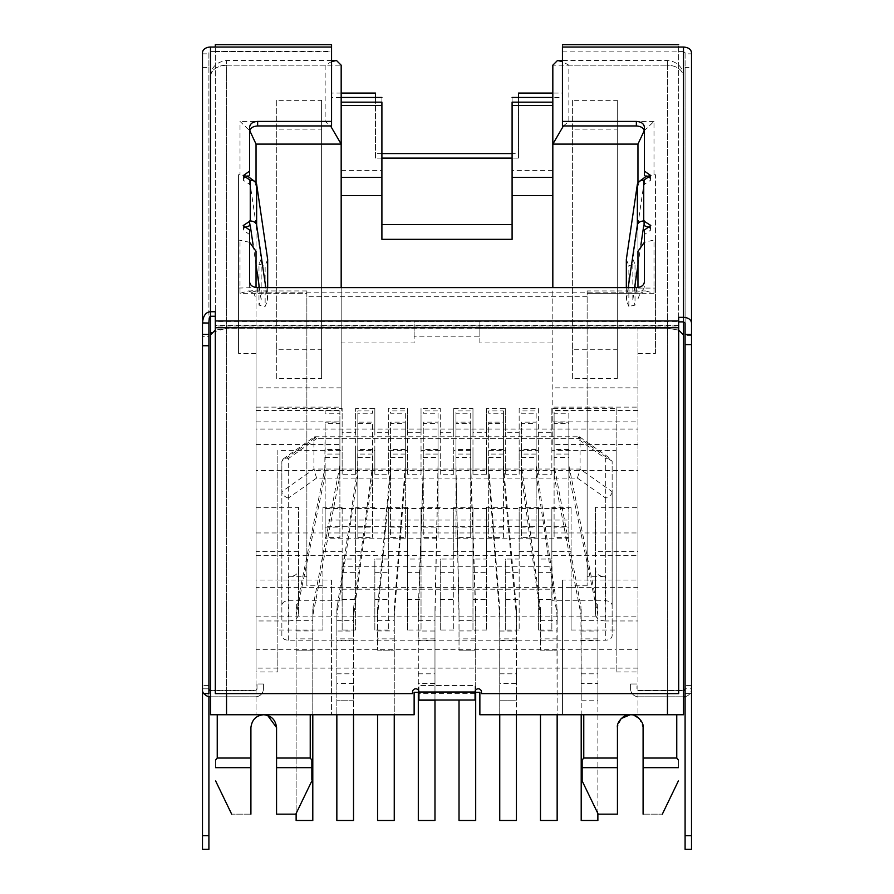 <?xml version="1.0" encoding="UTF-8"?>
<svg xmlns="http://www.w3.org/2000/svg" width="894" height="894" viewBox="0 0 894 894"><rect width="100%" height="100%" fill="white"/><g stroke="black" fill="none" stroke-linecap="round" stroke-linejoin="round"><path stroke-width="0.67" stroke-dasharray="4.47 3.35" d="M267.574 715.345L263.73 714.753L310.229 714.753L263.73 714.753M676.758 758.045L643.088 758.045L643.088 727.582L639.344 718.53M634.081 715.334L630.27 714.753L676.747 714.753M256.042 507.345L298.529 507.345L298.529 569.936C297.993 574.06 294.785 576.328 288.907 576.731L288.907 620.95L256.042 620.95L256.042 671.975L277.844 671.975L277.844 450.431L342.145 450.431L342.145 474.245L355.611 474.245L355.611 450.431L374.843 450.431L374.843 474.245L388.32 474.245L388.32 450.431L407.552 450.431L407.552 474.245L421.029 474.245L421.029 450.431L440.261 450.431L440.261 474.245L453.739 474.245L453.739 450.431L472.971 450.431L472.971 474.245L486.448 474.245L486.448 450.431L505.68 450.431L505.68 474.245L519.157 474.245L519.157 450.431L538.389 450.431L538.389 474.245L551.855 474.245L551.855 450.431L616.156 450.431L616.156 408.491L587.134 408.491L587.134 585.805L587.134 576.731L605.093 576.731C599.259 576.362 596.052 574.093 595.471 569.936L595.471 507.345L637.958 507.345L637.958 470.613L256.042 470.613L256.042 587.392L322.902 587.392L322.902 630.024L322.902 507.345L322.902 587.392L342.145 587.392L342.145 507.345L342.145 559.052L355.611 559.052L355.611 507.345L355.611 630.024L355.611 559.052M388.32 630.024L374.843 630.024L374.843 559.052L388.32 559.052L388.32 507.345L388.32 630.024L388.32 559.052M374.843 630.024L374.843 559.052M453.739 630.024L440.261 630.024L440.261 559.052L453.739 559.052L453.739 507.345L453.739 630.024L453.739 559.052M440.261 630.024L440.261 559.052M519.157 630.024L505.68 630.024L505.68 559.052L519.157 559.052L519.157 507.345L519.157 630.024L519.157 559.052M505.68 630.024L505.68 559.052M355.611 630.024L342.145 630.024L342.145 559.052M342.145 630.024L342.145 587.392L407.552 587.392L407.552 507.345L407.552 559.052L421.029 559.052L421.029 507.345L421.029 630.024L421.029 559.052M421.029 630.024L407.552 630.024L407.552 559.052M407.552 630.024L407.552 587.392L472.971 587.392L472.971 507.345L472.971 559.052L486.448 559.052L486.448 507.345L486.448 630.024L486.448 559.052M486.448 630.024L472.971 630.024L472.971 559.052M472.971 630.024L472.971 587.392L538.389 587.392L538.389 507.345L538.389 559.052L551.855 559.052L551.855 507.345L551.855 630.024L551.855 559.052M551.855 630.024L538.389 630.024L538.389 559.052M538.389 630.024L538.389 587.392L571.098 587.392L571.098 507.345L571.098 630.024L571.098 587.392L637.958 587.392L637.958 507.345M616.156 450.431L616.156 649.301L256.042 649.301L256.042 668.12L256.042 429.053L637.958 429.053L637.958 714.753L637.958 328.221L637.958 444.541L552.827 444.541L552.827 287.633M616.156 408.491L616.156 671.975L616.156 649.301L637.958 649.301L637.958 668.12L637.958 429.053M277.844 671.975L277.844 450.431M587.134 585.805L571.098 585.805M571.098 630.024L616.156 630.024M322.902 585.805L306.865 585.805L306.865 408.491L277.844 408.491M322.902 630.024L277.844 630.024M587.134 576.731L587.134 293.299C587.134 290.181 587.134 290.181 587.134 293.299C587.134 290.181 587.134 290.181 587.134 293.299L640.104 293.299L645.647 290.952L653.995 293.299L653.995 240.017L644.373 242.285M653.995 293.299L587.134 293.299L587.134 408.491L551.855 408.491L551.855 432.294L538.389 432.294L538.389 408.491L519.157 408.491L519.157 432.294L505.68 432.294L505.68 408.491L486.448 408.491L486.448 432.294L472.971 432.294L472.971 408.491L453.739 408.491L453.739 432.294L440.261 432.294L440.261 408.491L421.029 408.491L421.029 432.294L407.552 432.294L407.552 408.491L388.32 408.491L388.32 432.294L374.843 432.294L374.843 408.491L355.611 408.491L355.611 432.294L342.145 432.294L342.145 408.491L306.865 408.491L306.865 293.299L306.865 585.805M306.865 290.952L248.353 290.952L240.005 293.299L306.865 293.299C306.865 290.181 306.865 290.181 306.865 293.299C306.865 290.181 306.865 290.181 306.865 293.299L253.896 293.299L256.042 298.965L256.042 287.522L238.564 288.08L238.564 174.71L240.005 174.71L240.005 121.428L249.75 130.647M288.907 576.731L306.865 576.731M342.145 507.345L322.902 507.345M374.843 507.345L355.611 507.345M407.552 507.345L388.32 507.345M440.261 507.345L421.029 507.345M472.971 507.345L453.739 507.345M505.68 507.345L486.448 507.345M538.389 507.345L519.157 507.345M571.098 507.345L551.855 507.345M538.389 572.652L551.855 572.652M538.389 599.416L551.855 599.416M505.68 572.652L519.157 572.652M505.68 599.416L519.157 599.416M472.971 572.652L486.448 572.652M472.971 599.416L486.448 599.416M440.261 572.652L453.739 572.652M440.261 599.416L453.739 599.416M407.552 572.652L421.029 572.652M407.552 599.416L421.029 599.416M374.843 572.652L388.32 572.652M374.843 599.416L388.32 599.416M342.145 572.652L355.611 572.652M342.145 599.416L355.611 599.416M519.157 551.564L538.389 551.564M453.739 551.564L472.971 551.564M388.32 551.564L407.552 551.564M322.902 551.564L342.145 551.564M551.855 551.564L571.098 551.564M486.448 551.564L505.68 551.564M421.029 551.564L440.261 551.564M355.611 551.564L374.843 551.564M288.907 620.95C294.741 620.57 297.948 618.302 298.529 614.144L298.529 507.345M616.156 671.975L637.958 671.975L637.958 620.95L605.093 620.95L605.093 576.731M605.093 620.95C599.215 620.537 596.007 618.268 595.471 614.144L595.471 551.564L637.958 551.564M595.471 507.345L595.471 551.564M595.471 614.144L595.471 569.936M256.042 470.613L256.042 532.969L637.958 532.969L637.958 470.613M298.529 569.936L298.529 614.144M256.042 671.975L256.042 649.301M341.173 287.633L341.173 410.525L256.042 410.525L256.042 444.541L256.042 328.221L256.042 714.753L256.042 429.053M256.042 410.525L256.042 144.102M253.091 244.8L256.042 264.937L256.042 182.734M256.042 251.348L256.042 288.08M256.042 620.95L256.042 298.965M256.042 587.392L256.042 532.969M637.958 671.975L637.958 649.301M637.958 444.541L637.958 620.95M637.958 287.522L637.958 251.348M637.958 186.041L637.958 264.937L637.958 182.734L637.958 186.041L639.433 181.326M637.958 587.392L637.958 532.969M298.529 551.564L256.042 551.564M342.145 450.431L342.145 408.491M587.134 296.696L306.865 296.696M256.042 616.871L637.958 616.871M208.905 696.661L208.905 688.805A1.598 1.598 0 0 0 210.503 690.403L210.503 714.753L210.503 690.704L256.042 690.704L210.503 690.704L210.503 714.753L414.134 714.753L414.134 692.314L479.866 692.314L479.866 714.753L562.438 714.753L562.438 580.061L637.958 580.061M562.438 580.061L562.438 714.753L667.46 714.753L667.46 328.221L678.691 330.121L667.46 328.221L226.54 328.221L414.134 328.221L414.134 321.415L479.866 321.415L479.866 342.961L552.827 342.961L552.827 407.128L637.958 407.128M276.727 349.755L276.727 378.553L321.616 378.553L321.616 349.755L276.727 349.755L276.727 100.329L321.616 100.329L321.616 349.755M256.042 407.128L341.173 407.128L341.173 342.961L414.134 342.961L414.134 328.221M341.173 387.851L256.042 387.851M256.042 186.041L254.6 181.348M247.236 175.928L240.005 174.71M256.042 353.387L238.564 353.387L238.564 288.08M249.627 242.285L238.564 240.017L238.564 353.387M248.353 290.952L253.896 293.299M637.958 668.12L256.042 668.12M331.562 580.061L331.562 714.753L331.562 580.061L256.042 580.061M685.095 849.3L685.095 693.61L691.509 693.61L691.509 688.805A8.012 8.012 180 0 1 683.497 696.817L683.497 690.704L637.958 690.704L683.497 690.704L683.497 714.753L667.46 714.753M683.497 714.753L637.958 714.753L683.497 714.753L683.497 690.403L638.607 690.403A1.598 1.598 0 0 1 636.997 688.805A1.598 1.598 0 0 0 638.607 690.403L683.497 690.403A1.598 1.598 180 0 0 685.095 688.805L685.095 693.61L691.509 693.61L691.509 67.452L685.095 67.452L685.095 335.518L691.509 335.518M637.958 298.965L640.104 293.299M637.958 353.387L655.436 353.387L655.436 240.017L653.995 240.017M637.958 288.08L655.436 288.08L655.436 353.387M646.764 175.939L655.436 174.71L655.436 288.08M653.995 174.71L653.995 121.428L644.261 130.636M637.958 387.851L552.827 387.851M572.384 349.755L572.384 378.553L617.273 378.553L617.273 349.755L572.384 349.755L572.384 100.329L617.273 100.329L617.273 349.755M691.509 52.712L691.509 53.852L685.095 53.852L685.095 52.712L683.497 51.584L683.497 321.874L683.497 76.526C682.256 69.497 676.914 65.72 667.46 65.184L667.46 328.221L479.866 328.221M551.855 408.491L551.855 450.431M342.145 474.245L342.145 432.294M655.436 240.017L655.436 174.71M238.564 174.71L238.564 240.017M381.906 239.335L381.906 102.151L341.173 102.151C341.173 95.949 341.173 95.949 341.173 102.151C341.173 95.949 341.173 95.949 341.173 102.151L341.173 65.184L226.54 65.184L226.54 328.221L226.54 65.184A16.036 11.343 0 0 0 210.503 76.526L210.503 316.275L210.503 76.526C211.252 69.844 216.594 66.067 226.54 65.184C226.54 59.026 226.54 59.026 226.54 65.184C226.54 59.026 226.54 59.026 226.54 65.184L325.148 65.184L331.562 61.597M226.54 693.61L226.54 328.221L211.498 332.557M210.705 333.797L210.503 334.859M512.094 170.631L512.094 195.574L512.094 170.631L552.827 170.631L552.827 342.961M381.906 170.631L381.906 195.574L381.906 170.631L341.173 170.631L341.173 342.961M479.866 342.961L479.866 336.155L414.134 336.155L414.134 342.961M341.173 410.525L341.173 407.128M341.173 102.151L341.173 170.631M256.042 421.867L341.173 421.867M563.41 125.953L568.852 121.428L568.852 65.184L667.46 65.184L552.827 65.184L552.827 102.151L512.094 102.151C512.094 95.949 512.094 95.949 512.094 102.151L512.094 239.335M414.134 336.155L414.134 321.415M325.148 65.184L325.148 121.428L330.59 125.953M418.94 692.314L475.06 692.314M583.771 714.753L630.27 714.753L583.771 714.753M643.088 714.753L630.27 714.753M552.827 102.151C552.827 95.949 552.827 95.949 552.827 102.151M552.827 170.631L552.827 144.102M552.827 444.541L552.827 407.128M637.958 410.525L552.827 410.525M552.827 421.867L637.958 421.867M479.866 321.415L479.866 336.155M667.46 693.61L667.46 65.184C676.914 65.72 682.256 69.497 683.497 76.526L683.497 334.859M551.855 432.294L551.855 474.245M355.611 474.245L355.611 432.294M226.54 714.753L226.54 328.221L215.309 330.121M568.852 65.184L562.438 61.597M321.616 100.329L321.616 378.553M276.727 100.329L276.727 129.127L321.616 129.127M276.727 378.553L276.727 129.127M381.906 102.151C381.906 95.949 381.906 95.949 381.906 102.151M256.042 444.541L341.173 444.541M250.912 727.582L250.912 767.667L215.633 767.667C215.633 757.408 215.633 757.408 215.633 767.667M217.242 758.045L250.912 758.045M276.559 727.582L276.559 758.045L310.229 758.045M621.196 718.508L617.441 727.582L617.441 767.667L582.162 767.667L582.162 759.967M583.771 758.045L617.441 758.045M617.273 100.329L617.273 378.553M572.384 100.329L572.384 129.127L617.273 129.127M572.384 378.553L572.384 129.127M538.389 432.294L538.389 474.245M355.611 450.431L355.611 408.491M311.838 779.635L311.838 759.967M311.838 767.667L276.559 767.667M678.367 767.667C678.367 757.408 678.367 757.408 678.367 767.667L643.088 767.667M538.389 408.491L538.389 450.431M374.843 450.431L374.843 408.491M582.162 779.635L582.162 780.954M519.157 408.491L519.157 450.431M374.843 474.245L374.843 432.294M250.912 814.166C225.69 814.166 225.69 814.166 250.912 814.166M643.088 814.166C668.31 814.166 668.31 814.166 643.088 814.166M519.157 432.294L519.157 474.245M388.32 474.245L388.32 432.294M505.68 432.294L505.68 474.245M388.32 450.431L388.32 408.491M505.68 408.491L505.68 450.431M407.552 450.431L407.552 408.491M486.448 408.491L486.448 450.431M407.552 474.245L407.552 432.294M276.559 814.166L295.802 814.166M598.198 814.166L617.441 814.166M486.448 432.294L486.448 474.245M421.029 474.245L421.029 432.294M472.971 432.294L472.971 474.245M421.029 450.431L421.029 408.491M472.971 408.491L472.971 450.431M440.261 450.431L440.261 408.491M453.739 408.491L453.739 450.431M440.261 474.245L440.261 432.294M453.739 432.294L453.739 474.245M554.101 527.125L554.101 413.251L554.101 457.471L568.852 457.471L568.852 473.339L568.852 423.521L568.852 537.395L554.101 537.395L554.101 527.125L568.852 527.125L568.852 537.395M581.201 609.339L581.201 700.181L580.91 606.266L554.101 465.394L554.101 422.158L568.852 422.158L568.852 423.521L554.101 423.521L554.101 537.395M568.852 527.125L568.852 413.251L554.101 413.251L554.101 410.938L568.852 410.938L568.852 457.471M568.852 465.394L597.874 609.339L597.874 683.519L581.201 683.519M597.874 813.506L597.874 700.181L581.201 700.181L581.201 820.48L597.874 820.48L597.874 683.519M581.201 673.808L597.874 673.808L597.874 700.181L581.201 700.181L581.201 714.753M581.201 631.008L597.874 631.008L597.874 673.808M581.201 620.671L597.874 620.671L597.874 631.008M581.312 620.671L597.874 620.671L597.874 609.339M554.101 457.471L554.101 465.394M581.201 617.329A32.072 22.674 180 0 0 580.91 614.256L554.537 477.821A46.823 33.1 -0 0 1 554.101 473.339M568.852 473.339A32.072 22.674 180 0 0 569.199 476.636L597.36 612.323A48.745 34.464 -0 0 1 597.874 617.329M296.126 620.727L312.799 620.727L312.799 820.48L296.126 820.48L296.126 609.339L324.801 468.691L325.148 423.521L325.148 537.395L339.899 537.395L339.899 413.251L325.148 413.251L325.148 410.938L339.899 410.938L339.899 473.339A46.823 33.1 -0 0 1 339.463 477.821L313.09 614.256A32.072 22.674 180 0 0 312.799 617.329L312.799 714.753M339.899 473.339L339.899 422.136L325.148 422.158L325.148 423.521L339.899 423.521L339.899 537.395M325.148 537.395L325.148 465.394M325.148 527.125L339.899 527.125M296.126 609.339L296.126 813.506M296.126 617.329A48.745 34.464 -0 0 1 296.64 612.323L324.801 476.636A32.072 22.674 180 0 0 325.148 473.339M339.899 465.394L313.09 606.266L312.799 620.727M312.799 609.339L312.799 617.329M296.126 620.671L312.799 620.671M336.848 631.008L336.848 820.48L353.521 820.48L353.521 631.008L336.848 631.008L336.848 609.339L357.678 467.774L357.857 423.521L357.857 537.395L357.857 410.938L372.608 410.938L372.608 413.251L357.857 413.251L357.857 473.339A32.072 22.674 180 0 1 357.678 475.709L337.116 613.709A48.745 34.464 -0 0 0 336.848 617.329L336.848 714.753M353.521 631.008L353.666 607.182L372.608 465.394L372.608 422.136L357.857 422.158L357.857 423.521L372.608 423.521L372.608 537.395L372.608 473.339A46.823 33.1 -0 0 1 372.396 476.48L353.666 615.173A32.072 22.674 180 0 0 353.521 617.329L353.521 638.875L336.848 638.875M353.521 714.753L353.521 638.875M353.521 609.339L353.521 617.329M336.848 609.339L336.848 617.329M357.857 465.394L357.857 473.339M372.608 465.394L372.608 473.339M357.857 537.395L372.608 537.395M357.857 527.125L372.608 527.125M540.479 609.339L540.479 650.195L540.334 607.182L521.392 465.394L521.392 422.158L536.143 422.158L536.143 473.339L536.143 413.251L521.392 413.251L521.392 410.938L536.143 410.938L536.143 537.395L521.392 537.395L521.392 527.125L536.143 527.125M521.392 527.125L521.392 465.394M536.143 537.395L536.143 423.521L521.392 423.521L521.392 537.395M536.143 465.394L556.884 605.73L557.152 714.753M540.479 620.727L557.152 620.727L557.152 820.48L540.479 820.48L540.479 714.753M557.152 609.339L557.152 620.727M536.143 473.339A32.072 22.674 180 0 0 536.322 475.709L556.884 613.709A48.745 34.464 -0 0 1 557.152 617.329M540.479 617.329A32.072 22.674 180 0 0 540.334 615.173L521.604 476.48A46.823 33.1 -0 0 1 521.392 473.339M540.479 620.671L557.152 620.671M499.746 609.339L499.746 700.181L499.701 608.099L488.761 467.216L488.683 422.158L503.434 422.158L503.434 473.339L503.434 413.251L488.683 413.251L488.683 410.938L503.434 410.938L503.434 537.395L488.683 537.395L488.683 527.125L503.434 527.125M488.683 527.125L488.683 465.394M503.434 537.395L503.434 423.521L488.683 423.521L488.683 537.395M503.434 465.394L516.33 607.115L516.43 683.519L499.746 683.519M516.43 714.753L516.43 700.181L499.746 700.181L499.746 820.48L516.43 820.48L516.43 683.519M499.746 673.808L516.43 673.808L516.43 700.181L499.746 700.181L499.746 714.753M499.746 631.008L516.43 631.008L516.43 673.808M516.43 609.339L516.43 631.008M503.434 473.339A32.072 22.674 180 0 0 503.501 474.803L516.33 615.106A48.745 34.464 -0 0 1 516.43 617.329M499.746 617.329A32.072 22.674 180 0 0 499.701 616.078L488.761 475.15A46.823 33.1 -0 0 1 488.683 473.339M377.57 609.339L377.57 650.195L377.67 607.115L390.499 466.858L390.566 422.158L405.317 422.158L405.317 473.339L405.317 413.251L390.566 413.251L390.566 410.938L405.317 410.938L405.317 537.395L390.566 537.395L390.566 527.125L405.317 527.125M390.566 527.125L390.566 465.394M405.317 537.395L405.317 423.521L390.566 423.521L390.566 537.395M405.317 465.394L394.299 608.099L394.254 714.753M377.57 620.727L394.254 620.727L394.254 820.48L377.57 820.48L377.57 714.753M394.254 609.339L394.254 620.727M377.57 617.329A48.745 34.464 -0 0 1 377.67 615.106L390.499 474.803A32.072 22.674 180 0 0 390.566 473.339M405.317 473.339A46.823 33.1 -0 0 1 405.239 475.15L394.299 616.078A32.072 22.674 180 0 0 394.254 617.329M377.57 620.671L394.254 620.671M438.026 465.394L434.976 609.004L434.976 820.48L418.303 820.48L418.303 609.339L423.264 465.953L423.275 422.158L438.026 422.158L438.026 473.339L438.026 413.251L423.275 413.251L423.275 410.938L438.026 410.938L438.026 537.395L423.275 537.395L423.275 527.125L438.026 527.125M423.275 527.125L423.275 465.394M438.026 537.395L438.026 423.521L423.275 423.521L423.275 537.395M418.303 609.339L418.303 692.314M418.303 700.181L434.976 700.181L434.976 631.008L418.303 631.008M418.303 620.671L434.976 620.671L434.976 631.008M418.414 620.671L434.976 620.671L434.976 609.339M418.303 617.329A48.745 34.464 -0 0 1 418.314 616.48L423.264 473.898A32.072 22.674 180 0 0 423.275 473.339M438.026 473.339A46.823 33.1 -0 0 1 438.015 473.831L434.976 616.983A32.072 22.674 180 0 0 434.976 617.329M455.974 527.125L455.974 413.251L455.974 457.471L470.725 457.471L470.725 473.339L470.725 423.521L470.725 537.395L455.974 537.395L455.974 527.125L470.725 527.125L470.725 537.395M459.024 609.339L459.024 650.195L459.024 609.004L455.974 465.394L455.974 422.158L470.725 422.158L470.725 423.521L455.974 423.521L455.974 537.395M470.725 527.125L470.725 413.251L455.974 413.251L455.974 410.938L470.725 410.938L470.725 457.471M470.725 465.394L475.686 608.501L475.697 692.314M459.024 620.727L475.697 620.727L475.697 820.48L459.024 820.48L459.024 700.024M475.697 609.339L475.697 620.727M455.974 457.471L455.974 465.394M459.024 617.329A32.072 22.674 180 0 0 459.024 616.983L455.985 473.831A46.823 33.1 -0 0 1 455.974 473.339M470.725 473.339A32.072 22.674 180 0 0 470.736 473.898L475.686 616.48A48.745 34.464 -0 0 1 475.697 617.329M459.024 620.671L475.697 620.671M341.977 589.202L552.023 589.202L552.023 600.768L605.73 600.768C609.641 601.025 611.775 602.545 612.144 605.305L612.144 635.69C611.787 638.45 609.641 639.97 605.73 640.227L288.27 640.227C284.359 639.97 282.225 638.461 281.856 635.69L281.856 605.305C282.213 602.545 284.359 601.036 288.27 600.768L341.977 600.768L341.977 566.762L552.023 566.762L552.023 600.768M325.148 520.051L325.148 538.188L568.852 538.188L568.852 520.051L325.148 520.051L325.148 508.485L325.148 526.622L568.852 526.622L568.852 538.188M325.148 538.188L325.148 526.622M568.852 520.051L568.852 508.485L325.148 508.485M568.852 526.622L568.852 508.485M288.27 640.227L288.27 498.114L316.577 478.1L577.423 478.1L605.73 498.114C609.909 496.472 612.044 494.337 612.144 491.7L612.144 635.69M577.423 478.1L580.083 469.026L580.083 438.641L579.301 436.764L577.423 438.641L605.73 458.667L605.73 600.768M316.577 478.1L313.917 469.026L313.917 438.641L314.699 436.764L316.577 438.641L577.423 438.641M288.27 498.114C284.08 496.472 281.945 494.337 281.856 491.7L281.856 461.315L283.029 459.047L288.27 458.667L316.577 438.641M281.856 635.69L281.856 491.7L313.917 469.026L580.083 469.026L612.144 491.7L612.144 461.315L612.144 605.305M281.856 605.305L281.856 461.315L313.917 438.641L580.083 438.641L612.144 461.315L610.971 459.047L605.73 458.667M341.977 600.768L341.977 566.762M552.023 566.762L552.023 589.202M678.691 317.336L678.691 693.61L481.475 693.61L481.475 692.012A3.207 3.207 0 0 0 478.268 688.805A3.207 3.207 0 0 0 475.06 692.012L475.06 685.542L418.94 685.542L418.94 700.024L475.06 700.024L475.06 685.542L418.94 685.542L418.94 692.012A3.207 3.207 0 0 0 415.732 688.805A3.207 3.207 0 0 0 412.525 692.012L412.525 693.61L215.309 693.61L215.309 311.738M635.019 285.018L635.019 264.322L628.862 265.607L628.862 306.418L635.019 305.133L635.019 287.633M628.191 287.633L626.325 300.317L628.862 306.418M634.639 287.633L632.84 299.892L635.019 305.133M640.92 244.788L637.958 264.937M649.949 227.78L650.787 229.993L644.373 234.574L644.373 230.037M644.373 234.574L644.373 281.956M644.373 286.493C643.892 289.958 641.221 291.846 636.36 292.159L257.64 292.159C252.756 291.824 250.085 289.935 249.627 286.493L249.627 281.956M249.627 286.493L249.627 230.037M249.627 234.574L243.213 230.082L244.051 227.758M267.675 287.633L267.675 300.317L265.138 306.418L258.981 305.133L261.16 299.892L259.361 287.633M267.675 300.317L265.809 287.633M244.051 177.872L243.213 180.197L250.253 184.689L261.16 259.081L258.981 264.322L258.981 285.018M258.981 287.633L258.981 305.133M258.981 264.322L265.138 265.607L265.138 306.418M267.675 259.506L265.138 265.607M249.627 175.615L249.627 127.093M331.562 44.7L331.562 97.614L331.562 51.114L215.309 51.584L215.309 325.952L678.691 325.952L678.691 47.047C678.691 43.951 678.691 43.951 678.691 47.047L562.438 47.047C562.438 43.929 562.438 43.929 562.438 47.047L562.438 93.077L552.827 93.077M331.562 125.953L331.562 51.584L215.309 51.584L215.309 44.7M381.906 158.115L375.491 158.115L375.491 97.614L331.562 97.614M341.173 93.077L331.562 93.077M375.491 158.115L375.491 93.077M562.438 93.077L562.438 97.614L518.509 97.614L518.509 158.115L512.094 158.115M518.509 158.115L518.509 153.578L512.094 153.578M381.906 153.578L375.491 153.578M518.509 93.077L518.509 153.578M562.438 97.614L562.438 125.953M644.373 175.615L644.373 127.093M649.949 177.884L650.787 180.107L643.747 184.689L632.84 259.081L635.019 264.322M691.509 849.3L691.509 693.61L685.095 693.61L685.095 688.805L691.509 688.805L691.509 693.61L685.095 693.61L685.095 335.518M630.583 683.988L630.583 688.805A8.012 8.012 0 0 0 638.607 696.817L683.497 696.817L638.607 696.817A8.012 8.012 0 0 1 630.583 688.805L630.583 683.988L636.997 683.988L636.997 688.805L636.997 683.988L630.583 683.988M685.095 696.661A8.012 8.012 0 0 0 691.509 688.805L685.095 688.805M691.509 53.852L691.509 67.452M685.095 53.852L685.095 67.452M683.497 51.584L678.691 51.584M678.691 325.952L678.691 47.047M215.309 325.952L215.309 321.415L678.691 321.415M331.562 47.047L215.309 47.047L215.309 321.415M208.905 323.036L208.905 52.712L208.905 53.852L202.491 53.852L202.491 52.712M215.309 51.584L210.503 51.584A1.598 1.129 -0 0 0 208.905 52.712M202.491 53.852L202.491 849.3M208.905 53.852L208.905 67.452L202.491 67.452M208.905 67.452L208.905 336.647L202.491 336.647M208.905 336.647L208.905 849.3M204.089 693.61A8.012 8.012 0 0 1 202.491 688.805L202.491 685.597L202.491 688.805L208.905 688.805L208.905 693.61L202.491 693.61L202.491 688.805L202.491 693.61L208.905 693.61L202.491 693.61M263.417 683.988L263.417 688.805A8.012 8.012 0 0 1 255.393 696.817L210.503 696.817L255.393 696.817A8.012 8.012 0 0 0 263.417 688.805L263.417 683.988L257.003 683.988L257.003 688.805A1.598 1.598 0 0 1 255.393 690.403A1.598 1.598 0 0 0 257.003 688.805L257.003 683.988L263.417 683.988M208.905 688.805L202.491 688.805L208.905 688.805L202.491 688.805L202.491 685.597L202.491 688.805A8.012 8.012 0 0 0 210.503 696.817M210.503 690.403L255.393 690.403L210.503 690.403M626.325 259.506L628.862 265.607M626.325 300.317L626.325 287.633M685.095 52.712L685.095 323.002M250.253 184.689L250.253 225.5M643.747 225.5L643.747 184.689M632.84 299.892L632.84 259.081M261.16 259.081L261.16 299.892M475.06 693.61L418.94 693.61M256.042 555.643L637.958 555.643M240.005 293.299L240.005 240.017M325.148 121.428L240.005 121.428M653.995 121.428L568.852 121.428M667.46 65.184L667.46 60.49L667.46 65.184M568.852 449.526L554.101 449.526M581.201 640.786L597.874 640.786M597.874 638.875L581.201 638.875M568.852 454.063L554.101 454.063M597.36 604.333L597.36 612.323M569.199 468.691L569.199 476.636M580.91 606.266L580.91 614.256M554.537 469.875L554.537 477.821M325.148 457.471L339.899 457.471M339.899 449.526L325.148 449.526M296.126 630.918L312.799 630.918M312.799 650.195L296.126 650.195L312.799 650.195M312.799 638.864L296.126 638.864M339.899 454.063L325.148 454.063M324.801 468.691L324.801 476.636M296.64 604.333L296.64 612.323M339.463 469.875L339.463 477.821M313.09 606.266L313.09 614.256M357.857 457.471L372.608 457.471M336.848 620.671L353.521 620.671M372.608 454.063L357.857 454.063M336.848 673.808L353.521 673.808M353.521 700.181L336.848 700.181L353.521 700.181M353.521 640.786L336.848 640.786M353.521 683.519L336.848 683.519M372.608 449.526L357.857 449.526M357.678 467.774L357.678 475.709M337.116 605.73L337.116 613.709M372.396 468.545L372.396 476.48M353.666 607.182L353.666 615.173M521.392 457.471L536.143 457.471M536.143 449.526L521.392 449.526M557.152 638.864L540.479 638.864M540.479 650.195L557.152 650.195L540.479 650.195M540.479 630.918L557.152 630.918M536.143 454.063L521.392 454.063M540.334 607.182L540.334 615.173M521.604 468.545L521.604 476.48M556.884 605.73L556.884 613.709M536.322 467.774L536.322 475.709M488.683 457.471L503.434 457.471M503.434 449.526L488.683 449.526M499.746 640.786L516.43 640.786M516.43 638.875L499.746 638.875M503.434 454.063L488.683 454.063M499.701 608.099L499.701 616.078M488.761 467.216L488.761 475.15M516.33 607.115L516.33 615.106M503.501 466.858L503.501 474.803M390.566 457.471L405.317 457.471M405.317 449.526L390.566 449.526M394.254 638.864L377.57 638.864M377.57 650.195L394.254 650.195L377.57 650.195M377.57 630.918L394.254 630.918M405.317 454.063L390.566 454.063M394.299 608.099L394.299 616.078M405.239 467.216L405.239 475.15M390.499 466.858L390.499 474.803M377.67 607.115L377.67 615.106M423.275 457.471L438.026 457.471M438.026 449.526L423.275 449.526M418.303 640.786L434.976 640.786M434.976 638.875L418.303 638.875M434.976 683.519L418.303 683.519M418.303 673.808L434.976 673.808M438.026 454.063L423.275 454.063M438.015 465.897L438.015 473.831M434.976 609.004L434.976 616.983M418.314 608.501L418.314 616.48M423.264 465.953L423.264 473.898M470.725 449.526L455.974 449.526M475.697 638.864L459.024 638.864M459.024 650.195L475.697 650.195L459.024 650.195M459.024 630.918L475.697 630.918M470.725 454.063L455.974 454.063M475.686 608.501L475.686 616.48M470.736 465.953L470.736 473.898M455.985 465.897L455.985 473.831M459.024 609.004L459.024 616.983M605.73 498.114L605.73 640.227M288.27 600.768L288.27 458.667M475.06 692.012L418.94 692.012M636.36 292.159L636.36 287.633M257.64 292.159L257.64 287.633M249.616 184.689L249.616 180.152M644.384 184.689L644.384 180.152M685.095 835.666L691.509 835.666M208.905 835.666L202.491 835.666M678.691 327.752L215.309 327.752M678.691 325.483L215.309 325.483M210.503 316.275L210.503 51.584M645.647 290.952L587.134 290.952M331.562 60.49L226.54 60.49C216.415 61.954 211.073 67.296 210.503 76.526M683.497 76.526C683.832 70.816 679.697 61.496 667.46 60.49L562.438 60.49M579.591 436.864L610.971 459.047M314.699 436.764L579.301 436.764M283.029 459.047L314.409 436.864M650.787 229.993L650.787 225.456M243.213 230.082L243.213 225.545M243.213 180.197L243.213 175.66M650.787 180.107L650.787 175.57M691.509 685.597L685.095 685.597L691.509 685.597M208.905 685.597L202.491 685.597L208.905 685.597M562.438 51.114L678.691 51.114M215.309 51.114L331.562 51.114"/><path stroke-width="1.34" d="M215.633 767.667C215.633 785.424 215.633 785.424 215.633 767.667C215.633 785.424 215.633 785.424 215.633 767.667C215.633 757.408 215.633 757.408 215.633 767.667L250.912 767.667L250.912 727.582C251.907 719.67 256.176 715.401 263.73 714.753C271.34 715.558 275.62 719.838 276.559 727.582L267.574 715.345M639.344 718.53L634.081 715.334M617.441 814.166L617.441 767.667L617.441 814.166L598.198 814.166L582.162 780.954L582.162 767.667L617.441 767.667L617.441 727.582C616.257 722.106 624.671 713.535 630.27 714.753C635.846 713.535 644.283 722.117 643.088 727.582L643.088 767.667L643.088 758.045L676.758 758.045L678.367 759.967M256.042 182.734L256.042 144.102L341.173 144.102L341.173 287.633M249.627 242.285L256.042 251.348L256.042 287.522L256.042 264.937L259.361 287.633M644.373 242.285L637.958 251.348L637.958 287.522M552.827 287.633L552.827 144.102L637.958 144.102L637.958 182.734L637.958 144.102L644.261 130.636M249.75 130.647L256.042 144.102M254.6 181.348L247.236 175.928M639.433 181.326L646.764 175.939M685.095 696.661A8.012 8.012 0 0 1 683.497 696.817L683.497 714.753L479.866 714.753L479.866 692.314L475.06 692.314M208.905 688.805A1.598 1.598 0 0 0 210.503 690.403L210.503 316.275L210.503 714.753L414.134 714.753L414.134 692.314L418.94 692.314M211.498 332.557L210.705 333.797M341.173 195.574L381.906 195.574L381.906 239.335L512.094 239.335L512.094 195.574L552.827 195.574M330.59 125.953L341.173 144.102L341.173 65.184L336.479 60.49L331.562 60.49M512.094 224.595L381.906 224.595M562.438 61.597L557.521 60.49L552.827 65.184L552.827 144.102L552.827 102.151C552.827 95.949 552.827 95.949 552.827 102.151L512.094 102.151L512.094 195.574M552.827 144.102L563.41 125.953M685.095 688.805A1.598 1.598 0 0 1 683.497 690.403L683.497 334.859L678.691 330.121L683.497 334.859L683.497 321.874L678.691 321.874M683.497 714.753L683.497 334.859M331.562 61.597L336.479 60.49M215.309 330.121L210.503 334.859M512.094 102.151C512.094 95.949 512.094 95.949 512.094 102.151M381.906 195.574L381.906 102.151C381.906 95.949 381.906 95.949 381.906 102.151L341.173 102.151M341.173 177.425L381.906 177.425M341.173 105.548L381.906 105.548M250.912 758.045L217.242 758.045L217.242 714.753M263.73 714.753C256.209 715.39 251.94 719.67 250.912 727.582M276.559 727.582L276.559 767.667L276.559 758.045L310.229 758.045L310.229 714.753M617.441 758.045L583.771 758.045L582.162 759.967L582.162 779.635M630.27 714.753L621.196 718.508M552.827 105.548L512.094 105.548M552.827 177.425L512.094 177.425M276.559 767.667L276.559 814.166L276.559 767.667L311.838 767.667L311.838 779.635M310.229 758.045L311.838 759.967L311.838 767.667M643.088 767.667L643.088 814.166C668.31 814.166 668.31 814.166 643.088 814.166L643.088 767.667L678.367 767.667C678.367 757.408 678.367 757.408 678.367 767.667C678.367 785.424 678.367 785.424 678.367 767.667C678.367 785.424 678.367 785.424 678.367 767.667M250.912 814.166L250.912 767.667L250.912 814.166C225.69 814.166 225.69 814.166 250.912 814.166M311.838 780.954L295.802 814.166L276.559 814.166M581.201 714.753L581.201 820.48L597.874 820.48L597.874 813.506M296.126 813.506L296.126 820.48L312.799 820.48L312.799 714.753M353.521 714.753L353.521 820.48L336.848 820.48L336.848 714.753M540.479 714.753L540.479 820.48L557.152 820.48L557.152 714.753M499.746 714.753L499.746 820.48L516.43 820.48L516.43 714.753M377.57 714.753L377.57 820.48L394.254 820.48L394.254 714.753M418.303 692.314L418.303 820.48L434.976 820.48L434.976 700.024M459.024 700.024L459.024 820.48L475.697 820.48L475.697 692.314M475.06 700.024L475.06 692.012A3.207 3.207 0 0 1 478.268 688.805A3.207 3.207 0 0 1 481.475 692.012L481.475 693.61L678.691 693.61L678.691 320.946L215.309 320.946L215.309 693.61L412.525 693.61L412.525 692.012A3.207 3.207 0 0 1 415.732 688.805A3.207 3.207 0 0 1 418.94 692.012L418.94 700.024L475.06 700.024L418.94 700.024M635.019 287.633L635.019 285.018M628.191 287.633L637.366 225.031C638.025 222.528 640.16 221.176 643.747 220.963L650.787 225.456L644.373 230.037L644.373 281.956C643.892 285.421 641.221 287.309 636.36 287.633L257.64 287.633C252.756 287.287 250.085 285.398 249.627 281.956L249.627 230.037L243.213 225.545L250.253 220.963C253.84 221.176 255.975 222.528 256.634 225.031L265.809 287.633M649.949 227.78L643.747 225.5L640.92 244.788M637.958 264.937L634.639 287.633M244.051 227.758L250.253 225.5L253.091 244.8M258.981 285.018L258.981 287.633M267.675 287.633L267.675 259.506L256.634 184.22C255.975 181.717 253.84 180.364 250.253 180.152L243.213 175.66L249.627 171.078L249.627 127.093C250.108 123.629 252.778 121.74 257.64 121.428L331.562 121.428L331.562 44.7L215.309 44.7L215.309 47.047L210.503 47.047A8.012 5.666 -0 0 0 202.491 52.712L202.491 345.754L208.905 345.754L208.905 693.61L202.491 693.61L202.491 345.754M244.051 177.872L249.627 175.615L249.627 171.078M249.627 131.63C250.108 128.166 252.778 126.277 257.64 125.953L331.562 125.953L331.562 121.428M375.491 97.457L375.491 93.077L341.173 93.077M512.094 158.115L381.906 158.115M512.094 153.578L381.906 153.578M518.509 97.457L518.509 93.077L552.827 93.077M691.509 334.345L691.509 344.615L685.095 344.615L685.095 334.345L691.509 334.345L691.509 52.712C691.028 49.248 688.358 47.36 683.497 47.047L562.438 47.047C562.438 43.929 562.438 43.929 562.438 47.047L562.438 121.428L636.36 121.428C641.244 121.763 643.915 123.651 644.373 127.093L644.373 171.078L650.787 175.57L643.747 180.152C640.16 180.364 638.025 181.717 637.366 184.22L626.325 259.506L626.325 287.633M644.373 131.63C643.915 128.188 641.244 126.3 636.36 125.953L562.438 125.953L562.438 121.428M649.949 177.884L644.373 175.615L644.373 171.078M691.509 322.935C691.017 319.527 688.335 317.661 683.497 317.336L678.691 317.336L678.691 320.946M685.095 334.345L685.095 323.002L683.497 321.874M685.095 344.615L685.095 849.3L691.509 849.3L691.509 344.615M678.691 47.047C678.691 43.951 678.691 43.951 678.691 47.047M208.905 835.666L202.491 835.666L202.491 849.3L208.905 849.3L208.905 696.661M202.491 835.666L202.491 693.61M210.503 696.817A8.012 8.012 0 0 1 204.089 693.61M215.309 316.275L210.503 316.275C209.565 316.454 209.028 318.711 208.905 323.036L208.905 345.754M208.905 334.345L202.491 334.345M208.905 323.036L202.491 322.935C203.184 315.761 205.855 312.028 210.503 311.738L210.503 47.047M215.309 320.946L215.309 311.738L210.503 311.738L210.503 316.275M226.54 714.753L226.54 693.61M667.46 693.61L667.46 714.753M434.976 700.181L418.303 700.181M644.384 225.5L644.384 220.963M249.616 225.5L249.616 220.963M257.64 125.953L257.64 121.428M636.36 125.953L636.36 121.428M685.095 835.666L691.509 835.666M678.691 327.752L215.309 327.752M475.06 692.012L418.94 692.012M215.309 47.047L331.562 47.047M683.497 47.047L683.497 317.336M256.634 184.22L256.634 225.031M250.253 180.152L250.253 220.963M637.366 225.031L637.366 184.22M643.747 220.963L643.747 180.152M562.438 60.49L557.521 60.49M341.173 97.457L381.906 97.457M512.094 97.457L552.827 97.457M676.758 714.753L676.758 758.045M583.771 714.753L583.771 758.045M217.242 758.045L215.633 759.967M231.669 814.166L215.633 780.954M662.331 814.166L678.367 780.954M562.438 44.7L678.691 44.7"/></g></svg>
